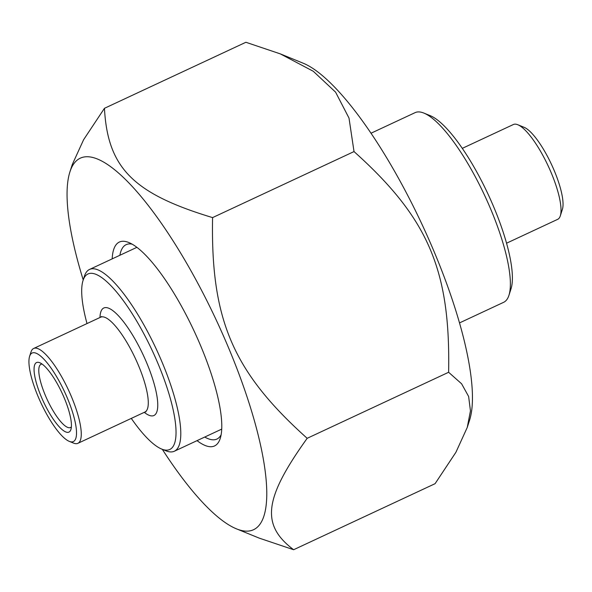 <?xml version="1.0" encoding="UTF-8"?>
<svg xmlns="http://www.w3.org/2000/svg" width="592" height="592" viewBox="0 0 592 592"><rect width="100%" height="100%" fill="white"/><g stroke="black" fill="none" stroke-linecap="round" stroke-linejoin="round"><path stroke-width="0.89" d="M280.275 53.865L303.045 63.152A204.958 54.804 65 0 1 422.222 224.819A204.958 54.804 65 0 1 469.641 419.994L467.251 427.446L470.448 410.892L468.642 396.522L461.605 383.794L448.618 372.272C450.542 270.1 428.29 218.182 354.023 151.574L349.006 118.074L335.575 92.137L313.279 71.269L280.275 53.865L245.887 42.276L104.444 108.314C107.7 167.891 133.141 193.599 212.58 217.604C210.656 319.784 232.908 371.702 307.174 438.309C263.906 498.693 260.717 524.904 293.632 549.724L259.252 538.135L236.474 528.848A204.958 54.804 -115 0 0 247.175 531.15A204.958 54.804 -115 0 0 209.413 305.812A204.958 54.804 -115 0 0 69.878 172.006A204.958 54.804 -115 0 0 83.22 279.927M293.632 549.724L435.076 483.686L455.921 452.281L467.251 427.446M69.878 172.006L72.268 164.554L83.605 139.719L104.444 108.314M162.304 449.321A204.958 54.804 -115 0 0 236.474 528.848M307.174 438.309L448.618 372.272M212.58 217.604L354.023 151.574M119.88 255.285A107.278 28.682 65 0 1 126.148 244.659A107.278 28.682 65 0 1 132.134 244.163M221.127 434.787A107.278 28.682 65 0 1 216.909 439.064A107.278 28.682 65 0 1 204.736 437.044M197.032 440.64A112.51 30.081 -115 0 0 220.246 438.406A112.51 30.081 -115 0 0 199.659 343.427A112.51 30.081 -115 0 0 128.797 242.52A112.51 30.081 -115 0 0 112.177 258.874M370.984 133.237L415.103 112.643A104.658 27.987 65 0 1 423.879 113.087A104.658 27.987 65 0 1 489.791 206.948A104.658 27.987 65 0 1 508.942 295.304A104.658 27.987 65 0 1 503.644 302.312L459.533 322.906M462.293 148.363L513.39 124.512A52.333 13.993 65 0 1 517.778 124.734A52.333 13.993 65 0 1 550.738 171.665A52.333 13.993 65 0 1 560.313 215.843A52.333 13.993 65 0 1 557.664 219.343L506.56 243.201M508.942 295.304L511.037 288.778A99.426 26.588 -115 0 0 488.03 194.102A99.426 26.588 -115 0 0 430.221 115.669L423.879 113.087M560.313 215.843L562.4 209.316A47.094 12.595 -115 0 0 551.507 164.465A47.094 12.595 -115 0 0 524.12 127.317L517.778 124.734M69.301 441.373L73.526 443.097A52.333 13.993 -115 0 0 77.915 443.312A52.333 13.993 -115 0 0 70.988 395.634A52.333 13.993 -115 0 0 33.64 348.481A52.333 13.993 -115 0 0 30.991 351.988L29.6 356.332A48.84 13.061 65 0 1 66.926 397.069A48.84 13.061 65 0 1 69.301 441.373A48.84 13.061 65 0 1 40.9 402.841A48.84 13.061 65 0 1 29.6 356.332M87.009 323.565A96.807 25.885 65 0 1 83.028 280.534A96.807 25.885 65 0 1 157.021 361.275A96.807 25.885 65 0 1 161.72 449.084A96.807 25.885 65 0 1 131.283 418.396M161.72 449.084L165.945 450.808A100.3 26.818 -115 0 0 174.359 451.23A100.3 26.818 -115 0 0 161.083 359.84A100.3 26.818 -115 0 0 89.503 269.464A100.3 26.818 -115 0 0 84.427 276.183L83.028 280.534M71.388 426.876A34.884 9.331 65 0 1 70.537 427.505A34.884 9.331 65 0 1 45.636 396.078A34.884 9.331 65 0 1 41.018 364.287A34.884 9.331 65 0 1 42.054 364.043M63.884 397.128A38.376 10.264 -115 0 0 39.716 362.711A38.376 10.264 -115 0 0 43.438 401.657A38.376 10.264 -115 0 0 70.907 429.518A38.376 10.264 -115 0 0 63.884 397.128M144.256 412.343A59.304 15.858 -115 0 0 152.092 415.924A59.304 15.858 -115 0 0 138.373 345.254A59.304 15.858 -115 0 0 99.981 317.512M101.535 316.505L100.655 317.194A52.333 13.993 65 0 1 135.472 358.693A52.333 13.993 65 0 1 144.929 412.032L146.017 411.795M77.915 443.312L144.929 412.032M33.64 348.481L100.655 317.194M174.359 451.23L221.734 429.111M89.503 269.464L136.878 247.345"/></g></svg>
